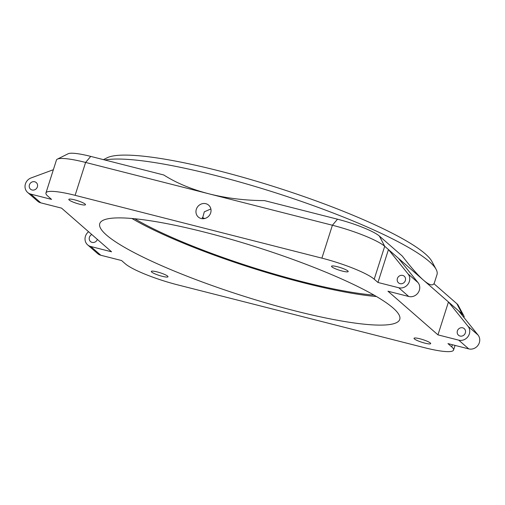 <?xml version="1.0" encoding="UTF-8"?>
<svg xmlns="http://www.w3.org/2000/svg" width="505" height="505" viewBox="0 0 505 505"><rect width="100%" height="100%" fill="white"/><g stroke="black" fill="none" stroke-linecap="round" stroke-linejoin="round"><path stroke-width="0.76" d="M204.727 218.514A158.33 25.484 17.7 0 1 202.259 217.548M434.06 283.804L436.995 274.613A179.319 28.867 -162.3 0 0 436.137 269.399L431.889 261.426A172.761 27.807 -162.3 0 0 425.361 253.939A172.761 27.807 -162.3 0 0 260.788 182.526A172.761 27.807 -162.3 0 0 107.129 157.787L103.437 159.63M436.137 269.399A179.319 28.867 -162.3 0 0 429.364 261.628A179.319 28.867 -162.3 0 0 269.228 190.789A179.319 28.867 -162.3 0 0 104.907 160.003M134.715 218.747A153.078 24.638 -162.3 0 0 374.091 295.141M463.95 317.525L464.07 317.146A43.739 7.038 -162.3 0 0 463.861 315.871L458.193 305.241A34.99 5.631 -162.3 0 0 456.873 303.726L433.934 283.696C432.419 286.038 428.928 284.852 423.455 280.136L462.208 313.977L461.892 314.968M90.736 156.398L85.61 162.44A43.739 7.038 -162.3 0 0 57.355 159.138L68.131 153.76A34.99 5.631 -162.3 0 1 90.736 156.398L163.784 174.989C176.397 183.018 191.471 189.306 209.007 193.838L332.404 225.243L321.9 258.143A43.739 7.038 -162.3 0 1 374.205 279.189L377.955 282.465L388.459 249.565L423.455 280.136C417.881 275.206 410.83 267.183 402.308 256.073L379.369 236.043A34.99 5.631 -162.3 0 0 337.523 219.202L332.404 225.243A43.739 7.038 -162.3 0 1 384.709 246.295L388.459 249.565L408.034 273.893A8.749 8.093 -48.9 0 1 408.198 283.898A8.749 8.093 -48.9 0 1 398.742 287.755L377.955 282.465M337.523 219.202L264.481 200.611C245.14 200.51 226.65 198.257 209.007 193.838L85.61 162.44L75.112 195.334A43.739 7.038 -162.3 0 0 45.949 192.954A43.739 7.038 -162.3 0 0 47.811 196.123L51.561 199.399L30.773 194.109A8.749 8.093 -48.9 0 1 27.642 192.468A8.749 8.093 -48.9 0 1 25.25 184.527A8.749 8.093 -48.9 0 1 31.064 177.949L53.366 169.712M131.931 218.488A157.453 25.345 -162.3 0 0 376.509 296.542M106.46 235.027A157.453 25.345 -162.3 0 0 268.704 303.732A157.453 25.345 -162.3 0 0 399.758 319.368A157.453 25.345 -162.3 0 0 393.054 307.968A157.453 25.345 -162.3 0 0 230.81 239.269A157.453 25.345 -162.3 0 0 99.756 223.627A157.453 25.345 -162.3 0 0 106.46 235.027M463.861 315.871A43.739 7.038 -162.3 0 0 462.208 313.977L456.873 303.726M458.458 310.701L478.033 335.023A8.749 8.093 -48.9 0 1 478.197 345.035A8.749 8.093 -48.9 0 1 468.741 348.892L447.96 343.602L451.71 346.878A43.739 7.038 -162.3 0 1 453.572 350.041A43.739 7.038 -162.3 0 1 424.402 347.661L177.615 284.852A43.739 7.038 -162.3 0 1 125.309 263.806L121.56 260.529L100.773 255.24L90.774 246.509L111.561 251.799L61.559 208.129L40.772 202.84L30.773 194.109M57.355 159.138A43.739 7.038 -162.3 0 0 56.446 160.053L45.949 192.954M69.191 200.018A8.749 1.408 17.7 0 1 68.819 199.38A8.749 1.408 17.7 0 1 76.097 200.251A8.749 1.408 17.7 0 1 85.111 204.07A8.749 1.408 17.7 0 1 85.484 204.702A8.749 1.408 17.7 0 1 78.206 203.831A8.749 1.408 17.7 0 1 69.191 200.018M167.616 276.121A8.749 1.408 17.7 0 1 167.988 276.753A8.749 1.408 17.7 0 1 160.704 275.888A8.749 1.408 17.7 0 1 151.689 272.069A8.749 1.408 17.7 0 1 151.323 271.438A8.749 1.408 17.7 0 1 158.602 272.302A8.749 1.408 17.7 0 1 167.616 276.121M331.905 266.88A8.749 1.408 17.7 0 1 331.533 266.242A8.749 1.408 17.7 0 1 338.811 267.113A8.749 1.408 17.7 0 1 347.825 270.933A8.749 1.408 17.7 0 1 348.197 271.564A8.749 1.408 17.7 0 1 340.913 270.693A8.749 1.408 17.7 0 1 331.905 266.88M414.403 338.931A8.749 1.408 17.7 0 1 414.031 338.293A8.749 1.408 17.7 0 1 421.315 339.164A8.749 1.408 17.7 0 1 430.323 342.983A8.749 1.408 17.7 0 1 430.696 343.615A8.749 1.408 17.7 0 1 423.417 342.743A8.749 1.408 17.7 0 1 414.403 338.931M88.59 231.738A8.749 8.093 -48.9 0 0 87.643 244.875L97.648 253.605A8.749 8.093 -48.9 0 0 100.773 255.24M87.643 244.875A8.749 8.093 -48.9 0 0 90.774 246.509M27.642 192.468L37.641 201.205A8.749 8.093 -48.9 0 0 40.772 202.84M75.112 195.334L321.9 258.143M468.741 348.892L458.742 340.155L437.961 334.865L387.96 291.202L408.741 296.492A8.749 8.093 -48.9 0 0 418.197 292.635A8.749 8.093 -48.9 0 0 418.033 282.623L408.034 273.893M458.742 340.155A8.749 8.093 -48.9 0 0 468.198 336.298A8.749 8.093 -48.9 0 0 468.034 326.293L448.459 301.971L437.961 334.865M398.458 258.301L418.033 282.623M91.771 234.516A4.375 4.046 -48.9 0 0 90.521 241.579A4.375 4.046 -48.9 0 0 92.087 242.394A4.375 4.046 -48.9 0 0 97.351 239.389M32.086 189.994A4.375 4.046 -48.9 0 0 36.998 187.765A4.375 4.046 -48.9 0 0 36.272 182.589A4.375 4.046 -48.9 0 0 34.712 181.768A4.375 4.046 -48.9 0 0 29.795 184.003A4.375 4.046 -48.9 0 0 30.521 189.179A4.375 4.046 -48.9 0 0 32.086 189.994M462.681 327.821A4.375 4.046 -48.9 0 0 457.77 330.049A4.375 4.046 -48.9 0 0 458.49 335.225A4.375 4.046 -48.9 0 0 460.055 336.046A4.375 4.046 -48.9 0 0 464.966 333.818A4.375 4.046 -48.9 0 0 464.247 328.641A4.375 4.046 -48.9 0 0 462.681 327.821M402.681 275.421A4.375 4.046 -48.9 0 0 397.77 277.649A4.375 4.046 -48.9 0 0 398.489 282.825A4.375 4.046 -48.9 0 0 400.055 283.646A4.375 4.046 -48.9 0 0 404.966 281.411A4.375 4.046 -48.9 0 0 404.246 276.235A4.375 4.046 -48.9 0 0 402.681 275.421M201.135 218.514A7.872 7.285 131.1 0 1 198.314 217.043A7.872 7.285 131.1 0 1 197.013 207.725A7.872 7.285 131.1 0 1 205.857 203.711A7.872 7.285 131.1 0 1 208.672 205.181A7.872 7.285 131.1 0 1 209.973 214.499A7.872 7.285 131.1 0 1 201.135 218.514M210.875 208.969L204.317 211.81L202.404 218.715M379.369 236.043L384.709 246.295L374.205 279.189M452.392 344.732L451.71 346.878M408.741 296.492L398.742 287.755M478.033 335.023L468.034 326.293M455.049 345.407L453.572 350.041"/></g></svg>
